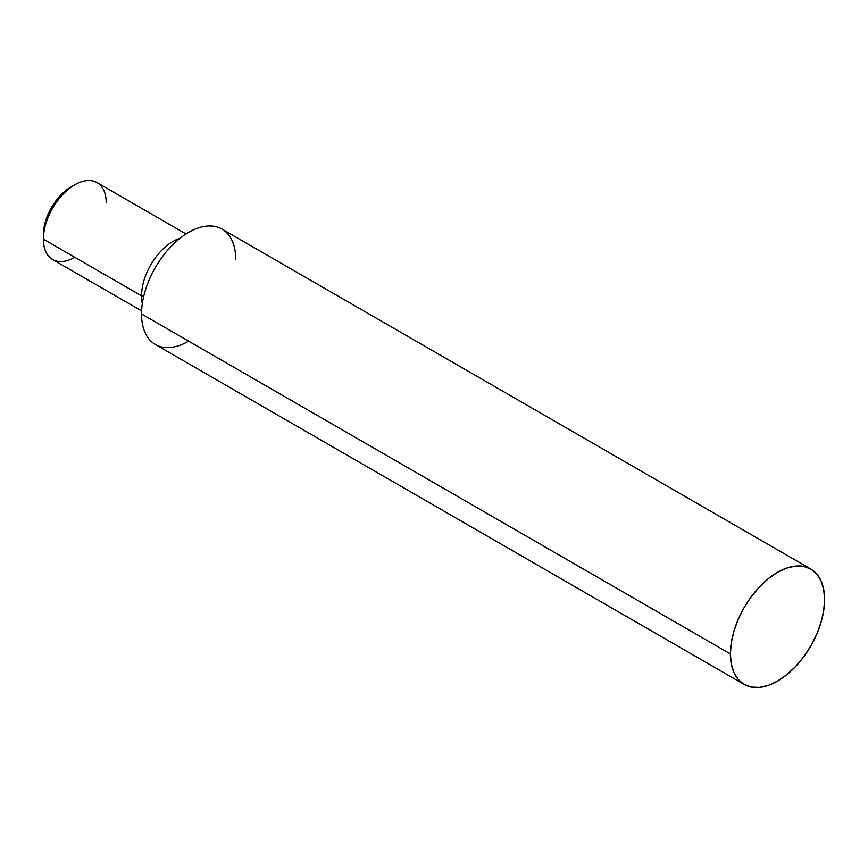 <?xml version="1.0" encoding="UTF-8"?>
<svg xmlns="http://www.w3.org/2000/svg" width="868" height="868" viewBox="0 0 868 868"><rect width="100%" height="100%" fill="white"/><g stroke="black" fill="none" stroke-linecap="round" stroke-linejoin="round"><path stroke-width="1.3" d="M186.023 233.969L97.01 182.584A44.409 25.639 120 0 0 62.789 194.475A44.409 25.639 120 0 0 43.4 239.177L43.932 228.143L45.494 221.297L51.451 207.561L60.359 195.528L70.883 187.043A38.865 22.438 120 0 0 43.4 234.642L43.4 239.177A44.409 25.639 -60 0 1 74.8 184.775A44.409 25.639 -60 0 1 106.211 202.917M810.799 569.039L803.659 566.403L795.522 566.077L786.679 568.084L777.489 572.337L768.299 578.696L759.467 586.887L751.319 596.62L744.18 607.502L738.321 619.134L733.97 631.047L731.29 642.797L730.389 653.93L731.29 664.02L733.97 672.678L738.321 679.568L744.18 684.429L751.319 687.076L759.467 687.402L768.299 685.394L777.489 681.13L786.679 674.783L795.522 666.581L803.659 656.859L810.799 645.966L816.658 634.345L821.019 622.421L823.699 610.671L824.6 599.538L823.699 589.448L821.019 580.79L816.658 573.9L810.799 569.039L221.958 229.076A66.619 38.463 120 0 0 170.616 246.924A66.619 38.463 120 0 0 141.538 313.966L730.389 653.93A66.619 38.463 -60 0 1 759.467 586.887A66.619 38.463 -60 0 1 810.799 569.039A66.619 38.463 -60 0 1 824.6 599.538A66.619 38.463 -60 0 1 795.522 666.581A66.619 38.463 -60 0 1 744.18 684.429A66.619 38.463 -60 0 1 730.389 653.93L141.538 313.966A66.619 38.463 120 0 0 188.649 341.167M141.538 295.836L143.762 296.183L141.538 295.836A44.409 25.639 -60 0 1 179.991 238.299A44.409 25.639 120 0 0 141.538 295.836L43.4 239.177L141.538 295.836A44.409 25.639 120 0 0 142.341 303.518A44.409 25.639 -60 0 1 141.538 295.836M74.811 257.308A44.409 25.639 -60 0 1 43.4 239.177A44.409 25.639 120 0 0 52.601 259.51L141.614 310.896M235.76 259.575A66.619 38.463 120 0 0 188.649 232.374A66.619 38.463 120 0 0 141.538 313.966A66.619 38.463 120 0 0 155.339 344.466L744.18 684.429M74.8 184.775L70.883 187.043"/></g></svg>
